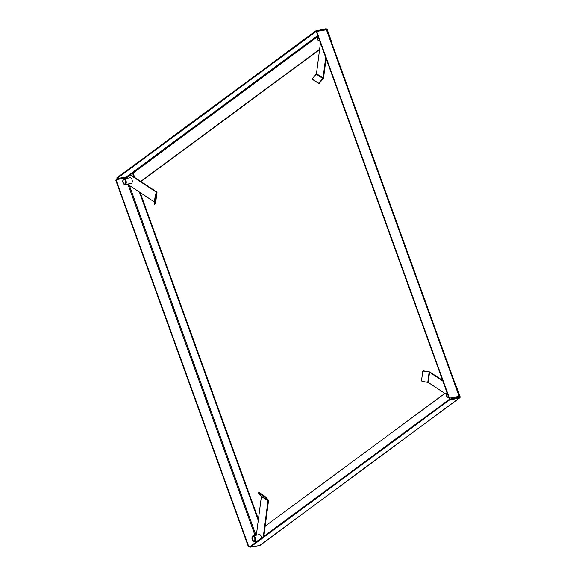 <?xml version="1.0" encoding="UTF-8"?>
<svg xmlns="http://www.w3.org/2000/svg" width="576" height="576" viewBox="0 0 576 576"><rect width="100%" height="100%" fill="white"/><g stroke="black" fill="none" stroke-linecap="round" stroke-linejoin="round"><path stroke-width="0.86" d="M132.638 173.362A0.893 0.518 79.4 0 1 132.775 173.304A0.893 0.518 79.4 0 1 133.387 173.851L132.847 173.952L133.934 176.954M139.399 192.06L258.278 520.445M132.847 173.952A0.893 0.518 -100.6 0 0 132.235 173.405A0.893 0.518 -100.6 0 0 132.106 173.462L125.647 177.941L125.87 178.553M133.387 173.851L134.69 177.451M140.155 192.55L258.43 519.278M264.06 534.845L264.449 535.91M250.682 546.084L249.113 546.566A0.893 0.698 -126.5 0 1 248.098 545.882L115.949 180.821A0.893 0.698 -126.5 0 1 116.323 179.878M250.344 546.336L249.113 546.566M116.129 179.964L116.467 179.719A0.893 0.698 53.5 0 1 116.698 179.618L125.647 177.941M248.098 545.882L248.429 545.63L116.28 180.569L115.949 180.821M248.429 545.63A0.893 0.698 53.5 0 0 249.444 546.314M116.467 179.719A0.893 0.698 53.5 0 0 116.28 180.569M455.846 385.726A0.893 0.518 79.4 0 1 456.343 386.273L460.051 396.526A1.339 1.051 53.5 0 1 459.425 397.958L449.316 400.104L250.495 547.006L259.711 545.522A1.339 1.051 -126.5 0 0 260.057 545.371L459.778 397.807M265.19 526.169L444.874 393.408M449.316 400.104L449.093 399.492L450.259 399.024L459.202 397.346A0.67 0.526 53.5 0 0 459.518 396.626L458.323 397.512L459.706 396.374L459.115 396.338L450.166 398.016L458.777 396.583L457.79 397.613M449.093 399.492L250.272 546.386L250.495 547.006M250.366 547.171L250.272 546.386M452.045 398.693L451.778 397.958M317.002 32.27L316.67 32.515L448.819 397.577L449.158 397.332L317.002 32.27A0.893 0.698 53.5 0 1 317.426 31.313L326.959 29.671L459.706 396.374M449.158 397.332A0.893 0.698 53.5 0 0 450.166 398.016M316.67 32.515A0.893 0.698 -126.5 0 1 317.045 31.572M449.834 398.261A0.893 0.698 -126.5 0 1 448.819 397.577M319.644 49.234L140.717 181.433M326.772 29.93L330.487 40.183M319.601 49.565L140.933 181.57M116.856 177.84L116.957 178.632L116.856 177.84L315.684 30.946L325.793 28.8A1.339 1.051 53.5 0 1 327.312 29.83L331.02 40.082A0.893 0.518 79.4 0 1 331.049 40.975M326.563 29.606A0.67 0.526 53.5 0 0 326.016 29.412L325.49 29.801M317.758 35.518L126.295 176.976A0.67 0.526 -126.5 0 1 126.943 177.278M126.295 176.976L116.957 178.632M316.843 30.478L317.066 31.097L326.016 29.412M117.079 178.459L315.907 31.558L315.684 30.946M317.066 31.097L315.907 31.558M312.732 79.502A0.893 0.619 -41.9 0 0 312.905 79.682L318.427 83.318A0.893 0.619 -41.9 0 0 319.363 83.196L323.143 78.833A1.339 0.95 -56.6 0 0 323.568 77.911L326.088 58.543M320.458 42.977L316.462 73.678A0.67 0.475 123.4 0 1 316.246 74.138L312.466 78.502A0.893 0.619 -41.9 0 0 312.581 79.322L318.103 82.958A0.893 0.619 -41.9 0 0 319.039 82.836L322.819 78.473L323.143 78.833M318.427 83.318L318.103 82.958M319.363 83.196L319.039 82.836M312.905 79.682L312.581 79.322M316.462 73.678L323.035 78.012L325.706 57.485M323.035 78.012A0.67 0.475 -56.6 0 1 322.819 78.473L316.246 74.138M130.385 183.578A3.06 1.778 -100.6 0 0 131.011 183.643A3.06 1.778 -100.6 0 0 132.242 181.822A3.06 1.778 -100.6 0 0 129.881 177.624A3.06 1.778 -100.6 0 0 129.326 177.905M155.664 202.529A1.339 0.533 7.4 0 1 155.65 202.579L154.786 204.257L155.902 195.682L156.974 192.413A1.339 0.533 -172.6 0 0 156.989 192.362L155.664 202.529A1.339 0.533 7.4 0 0 155.664 202.478M154.109 204.689L154.771 204.797L154.109 204.689L154.13 204.106L155.246 195.53L156.319 192.298L156.974 192.413L155.65 202.579M155.902 195.682L155.246 195.566M156.103 194.623L155.448 194.515M154.793 204.221L154.13 204.106M156.096 192.866L156.197 192.089L130.795 175.342A0.893 0.518 -100.6 0 0 130.529 175.277A0.893 0.518 -100.6 0 0 130.392 175.342L127.606 177.401A0.893 0.518 -100.6 0 0 127.375 177.876L127.325 178.286M156.989 192.362A1.339 0.533 -172.6 0 0 156.737 191.988L131.335 175.248A0.893 0.518 -100.6 0 0 131.062 175.176A0.893 0.518 -100.6 0 0 130.932 175.241M128.722 183.888L129.132 185.033A0.893 0.518 -100.6 0 0 129.478 185.515L154.411 201.953M261.461 538.121A3.06 1.778 -100.6 0 0 259.985 534.701A3.06 1.778 -100.6 0 0 259.056 534.478A3.06 1.778 -100.6 0 0 258.502 534.766M263.866 536.342L268.502 500.746A1.339 0.95 -56.6 0 0 268.301 499.939L264.686 496.145L259.121 492.473L258.487 492.984L261.288 496.109A0.67 0.475 123.4 0 1 261.389 496.512L256.356 535.169M265.493 496.814L265.061 497.318L258.71 492.991M259.121 492.473L258.437 492.869M264.665 496.13L264.226 496.634M268.301 499.939L267.862 500.443L265.061 497.318M257.904 540.749L254.254 541.433A2.887 1.678 79.4 0 1 252.922 540.806A2.887 1.678 79.4 0 1 252.857 540.734M263.29 536.774L267.962 500.846L261.389 496.512M261.288 496.109L267.862 500.443A0.67 0.475 -56.6 0 1 267.962 500.846M442.606 380.419L430.092 372.168A1.339 0.533 -172.6 0 0 429.214 371.858L423.504 370.879A0.893 0.814 -158.5 0 0 422.791 371.506M423.504 370.879L423.403 371.138A0.893 0.814 -158.5 0 0 422.676 371.844L421.567 380.383A0.893 0.814 -158.5 0 0 422.078 381.305L428.227 382.435L446.306 394.351M429.214 371.858L423.403 371.138M455.602 398.023L456.818 397.123A0.893 0.518 -100.6 0 0 456.97 396.922M456.142 397.922L457.358 397.022A0.893 0.518 -100.6 0 0 457.51 396.821M442.822 381.017L429.552 372.269L428.227 382.435M451.706 397.908L452.7 398.563M427.788 382.284L429.113 372.11L429.552 372.269M317.837 35.734A2.664 1.548 -100.6 0 0 317.29 36.547A2.664 1.548 -100.6 0 0 317.153 38.146A2.664 1.548 -100.6 0 0 317.981 40.212A2.664 1.548 -100.6 0 0 319.601 40.615M317.318 36.461A2.887 1.678 79.4 0 1 317.347 36.374A2.887 1.678 79.4 0 1 317.794 35.618M319.457 40.226A2.239 1.296 79.4 0 1 319.133 40.37A2.239 1.296 79.4 0 1 317.398 38.153A2.239 1.296 79.4 0 1 317.974 36.122M328.918 34.272A4.248 2.47 79.4 0 1 329.494 35.856M319.702 40.882A2.887 1.678 79.4 0 1 319.428 40.975A2.887 1.678 79.4 0 1 318.096 40.349A2.887 1.678 79.4 0 1 318.038 40.277M125.928 181.8A2.664 1.548 -100.6 0 0 124.574 179.294A2.664 1.548 -100.6 0 0 122.933 180.144A2.664 1.548 -100.6 0 0 122.796 181.75A2.664 1.548 -100.6 0 0 123.624 183.809A2.664 1.548 -100.6 0 0 125.316 184.154A2.664 1.548 -100.6 0 0 125.928 181.8M122.962 180.065A2.887 1.678 79.4 0 1 122.99 179.971A2.887 1.678 79.4 0 1 124.006 178.906A2.887 1.678 79.4 0 1 126.238 181.771A2.887 1.678 79.4 0 1 125.071 184.579A2.887 1.678 79.4 0 1 123.739 183.946A2.887 1.678 79.4 0 1 123.682 183.874M125.676 181.8A2.239 1.296 79.4 0 1 124.776 183.974A2.239 1.296 79.4 0 1 123.048 181.75A2.239 1.296 79.4 0 1 123.948 179.575A2.239 1.296 79.4 0 1 125.676 181.8M255.11 538.661A2.664 1.548 -100.6 0 0 253.757 536.148A2.664 1.548 -100.6 0 0 252.115 536.998A2.664 1.548 -100.6 0 0 251.978 538.603A2.664 1.548 -100.6 0 0 252.799 540.67A2.664 1.548 -100.6 0 0 254.498 541.015A2.664 1.548 -100.6 0 0 255.11 538.661M252.144 536.918A2.887 1.678 79.4 0 1 252.173 536.832A2.887 1.678 79.4 0 1 253.188 535.759A2.887 1.678 79.4 0 1 255.42 538.625A2.887 1.678 79.4 0 1 254.254 541.433M254.858 538.654A2.239 1.296 79.4 0 1 253.951 540.828A2.239 1.296 79.4 0 1 252.223 538.61A2.239 1.296 79.4 0 1 253.13 536.436A2.239 1.296 79.4 0 1 254.858 538.654M447.012 392.587A2.664 1.548 -100.6 0 0 446.472 393.401A2.664 1.548 -100.6 0 0 446.328 395.006A2.664 1.548 -100.6 0 0 447.156 397.066A2.664 1.548 -100.6 0 0 448.783 397.469M446.501 393.322A2.887 1.678 79.4 0 1 446.53 393.228A2.887 1.678 79.4 0 1 446.976 392.479M448.639 397.08A2.239 1.296 79.4 0 1 448.308 397.231A2.239 1.296 79.4 0 1 446.58 395.006A2.239 1.296 79.4 0 1 447.156 392.983M458.1 391.126A4.248 2.47 79.4 0 1 458.669 392.71M448.891 397.735A2.887 1.678 79.4 0 1 448.61 397.836A2.887 1.678 79.4 0 1 447.271 397.202A2.887 1.678 79.4 0 1 447.214 397.13M255.982 535.234L129.348 185.4M126.806 178.38L126.518 177.588M127.858 184.054L255.053 535.414M257.04 540.907L257.177 541.289M459.425 397.958L259.711 545.522M450.259 399.024L450.482 399.643M326.369 29.635L459.115 396.338M132.502 173.47L317.167 37.022M131.335 175.248L130.795 175.342M457.358 397.022L456.818 397.123M132.235 173.405L132.775 173.304M312.797 79.596L312.473 79.236M131.062 175.176L130.529 175.277M124.006 178.906L130.5 177.689M125.071 184.579L131.566 183.355M253.188 535.759L259.682 534.542"/></g></svg>

